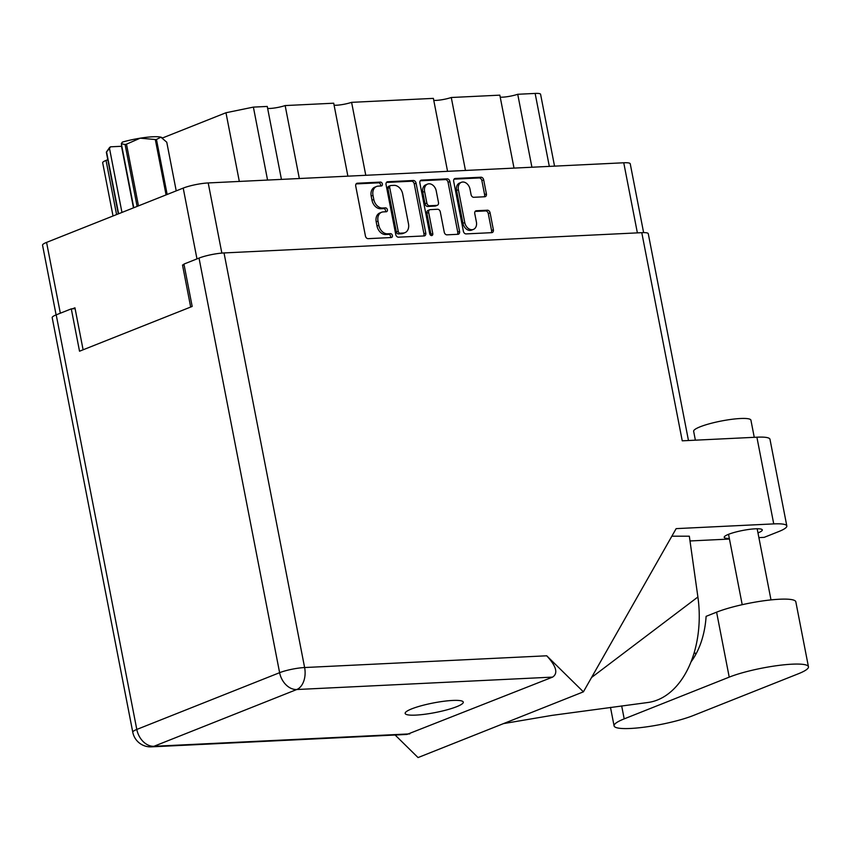 <?xml version="1.0" encoding="UTF-8"?>
<svg xmlns="http://www.w3.org/2000/svg" width="851" height="851" viewBox="0 0 851 851"><rect width="100%" height="100%" fill="white"/><g stroke="black" fill="none" stroke-linecap="round" stroke-linejoin="round"><path stroke-width="1.28" d="M461.37 182.316L459.551 183.039A7.659 5.68 68.3 0 0 456.561 190.443L462.944 223.292A7.659 5.68 68.3 0 0 470.209 230.419A7.659 5.68 68.3 0 0 471.592 230.121L473.411 229.408A7.659 5.68 68.3 0 0 476.4 222.005L474.762 213.622A2.861 2.127 68.3 0 1 475.879 210.846A2.861 2.127 68.3 0 1 476.4 210.74L487.378 210.208A2.861 2.127 68.3 0 1 490.091 212.878L493.378 229.781A2.861 2.127 68.3 0 1 492.261 232.546A2.861 2.127 68.3 0 1 491.75 232.663L466.093 233.908A2.861 2.127 68.3 0 1 463.38 231.238L453.679 181.337A2.861 2.127 68.3 0 1 454.796 178.572A2.861 2.127 68.3 0 1 455.317 178.465L480.975 177.221A2.861 2.127 68.3 0 1 483.687 179.88L486.4 193.879A2.861 2.127 68.3 0 1 485.283 196.655A2.861 2.127 68.3 0 1 484.772 196.762L473.784 197.294A2.861 2.127 68.3 0 1 471.071 194.624L470.007 189.156A7.659 5.68 68.3 0 0 461.37 182.316A7.659 5.68 68.3 0 0 458.381 189.72L464.763 222.568A7.659 5.68 68.3 0 0 472.018 229.706A7.659 5.68 68.3 0 0 473.411 229.408M431.627 235.578A2 1.489 68.3 0 0 432.776 233.568L428.681 212.495A2.861 2.127 68.3 0 1 429.798 209.729A2.861 2.127 68.3 0 1 430.319 209.623L437.595 209.261A2.861 2.127 68.3 0 1 440.307 211.931L444.243 232.163A2.861 2.127 68.3 0 0 446.956 234.833L457.934 234.302A2.861 2.127 68.3 0 0 458.455 234.195A2.861 2.127 68.3 0 0 459.572 231.429L449.871 181.529A2.861 2.127 68.3 0 0 447.158 178.859L421.5 180.104A2.861 2.127 68.3 0 0 420.99 180.221A2.861 2.127 68.3 0 0 419.873 182.986L429.734 233.717A2 1.489 68.3 0 0 431.627 235.578M430.904 235.408A2 1.489 68.3 0 0 430.957 234.291L432.776 233.568M425.766 233.068L416.065 183.167A2.861 2.127 68.3 0 0 413.352 180.497L387.694 181.742A2.861 2.127 68.3 0 0 387.173 181.859A2.861 2.127 68.3 0 0 386.056 184.624L395.758 234.525A2.861 2.127 68.3 0 0 398.47 237.184L424.128 235.94A2.861 2.127 68.3 0 0 424.649 235.833A2.861 2.127 68.3 0 0 425.766 233.068L423.947 233.791L414.246 183.89A2.861 2.127 68.3 0 0 411.533 181.22L386.439 182.444M56.102 314.891L42.55 245.184A18.084 2.989 -11 0 1 46.571 242.397L183.21 188.092A18.084 2.989 -11 0 1 208.208 182.944L623.751 162.775A18.084 2.989 -11 0 1 630.24 163.807L643.622 232.621M378.227 186.124L381.216 185.975A2 1.489 68.3 0 0 380.471 182.093L357.367 183.22A2.861 2.127 68.3 0 0 356.846 183.327A2.861 2.127 68.3 0 0 355.729 186.092L365.43 235.993A2.861 2.127 68.3 0 0 368.143 238.663L391.247 237.535A2 1.489 68.3 0 0 390.492 233.653L387.503 233.802A9.159 6.797 68.3 0 1 378.823 225.27L378.014 221.111A9.159 6.797 68.3 0 1 381.578 212.261A9.159 6.797 68.3 0 1 383.248 211.899L386.237 211.761A2 1.489 68.3 0 0 385.482 207.878L382.493 208.027A9.159 6.797 68.3 0 1 373.802 199.485L372.993 195.326A9.159 6.797 68.3 0 1 376.567 186.475A9.159 6.797 68.3 0 1 378.227 186.124M83.111 349.804L74.941 307.796L72.399 308.807M184.018 264.438L182.508 265.033L190.677 307.041M182.508 265.033L184.114 264.959M267.565 180.061L253.385 107.109L267.257 106.439L281.436 179.391M239.322 181.433L225.972 112.747L253.385 107.109M113.023 215.984L102.673 162.754A15.169 2.5 -11 0 1 106.045 160.413L107.79 159.722M162.541 137.958L225.972 112.747M531.918 167.232L517.727 94.28L535.141 93.429A15.169 2.5 -11 0 1 540.587 94.291L554.544 166.136M514.015 168.104L499.835 95.152L451.275 97.503L465.465 170.466M500.228 97.163A11.957 1.979 169 0 0 517.727 94.28M447.562 171.328L433.382 98.376L351.601 102.343L365.781 175.295M433.776 100.386A11.957 1.979 169 0 0 451.275 97.503M347.889 176.168L333.709 103.205L285.149 105.567L299.329 178.519M334.103 105.226A11.957 1.979 169 0 0 351.601 102.343M267.65 108.449A11.957 1.979 169 0 0 285.149 105.567M376.567 186.475L374.759 187.199A9.159 6.797 68.3 0 0 371.185 196.049L372.993 195.326M385.418 211.793A2 1.489 68.3 0 0 383.663 208.601L380.674 208.74A9.159 6.797 68.3 0 1 371.993 200.208L371.185 196.049M381.578 212.261L379.769 212.984A9.159 6.797 68.3 0 0 376.195 221.834L378.014 221.111M390.428 237.578A2 1.489 68.3 0 0 388.673 234.376L385.684 234.525A9.159 6.797 68.3 0 1 377.004 225.994L376.195 221.834M380.408 186.018A2 1.489 68.3 0 0 378.652 182.816L356.112 183.912M423.564 235.972A2.861 2.127 68.3 0 0 423.947 233.791M390.843 185.507A2 1.489 68.3 0 0 389.694 187.528L398.215 231.323A2 1.489 68.3 0 0 400.108 233.195L403.268 233.036A9.159 6.797 68.3 0 0 404.927 232.685A9.159 6.797 68.3 0 0 408.491 223.834L402.672 193.89A9.159 6.797 68.3 0 0 393.992 185.358L390.843 185.507M389.024 186.231A2 1.489 68.3 0 0 387.875 188.241L389.694 187.528M404.927 232.685L403.108 233.408A9.159 6.797 68.3 0 1 401.449 233.759L398.289 233.908A2 1.489 68.3 0 1 396.396 232.046L387.875 188.241M420.245 180.795L445.339 179.582L447.158 178.859M457.381 234.333A2.861 2.127 68.3 0 0 457.753 232.142L448.051 182.252A2.861 2.127 68.3 0 0 445.339 179.582M428.5 210.346A2.861 2.127 68.3 0 0 427.979 210.452A2.861 2.127 68.3 0 0 426.862 213.218L430.957 234.291M436.233 190.932A7.659 5.68 68.3 0 0 427.585 184.093A7.659 5.68 68.3 0 0 424.596 191.496L426.851 203.07A2.861 2.127 68.3 0 0 429.564 205.74L436.84 205.389A2.861 2.127 68.3 0 0 437.361 205.272A2.861 2.127 68.3 0 0 438.478 202.506L436.233 190.932M427.585 184.093L425.766 184.816A7.659 5.68 68.3 0 0 422.777 192.22L424.596 191.496M437.361 205.272L435.542 205.995A2.861 2.127 68.3 0 1 435.031 206.102L427.745 206.463A2.861 2.127 68.3 0 1 425.032 203.793L422.777 192.22M491.187 232.685A2.861 2.127 68.3 0 0 491.57 230.504L488.283 213.601A2.861 2.127 68.3 0 0 485.57 210.931L475.145 211.431M484.208 196.794A2.861 2.127 68.3 0 0 484.591 194.602L481.868 180.603A2.861 2.127 68.3 0 0 479.156 177.944L454.062 179.157M118.321 213.878L106.332 152.18A31.072 5.127 -11 0 1 106.566 151.882L109.513 148.425L121.959 212.431M106.566 151.882L118.597 213.771M137.128 206.41L125.097 144.521L121.331 143.734L122.321 142.128A27.275 4.5 -11 0 1 140.192 138.181L126.491 144.17L138.479 205.868M125.097 144.521A31.072 5.127 -11 0 1 126.491 144.17M109.513 148.425L110.502 146.819A27.275 4.5 -11 0 0 109.29 147.914L106.332 152.18M176.221 190.869L166.764 142.213L160.903 137.181A27.275 4.5 -11 0 1 162.084 137.66A27.275 4.5 -11 0 1 162.211 137.756M166.073 194.9L155.318 139.532L140.192 138.181A27.275 4.5 -11 0 1 160.903 137.181L156.467 139.479L167.158 194.475M155.318 139.532A31.072 5.127 -11 0 1 156.467 139.479M133.479 207.857L121.512 146.287L110.502 146.819M133.767 207.74L121.331 143.734M624.198 718.872A45.507 7.51 169 0 0 614.082 725.882A45.507 7.51 169 0 0 630.41 728.467A45.507 7.51 169 0 0 693.31 715.521L798.334 673.779A45.507 7.51 169 0 0 808.45 666.769A45.507 7.51 169 0 0 778.154 665.493A45.507 7.51 169 0 0 729.222 677.13L624.198 718.872L621.677 705.904M695.373 440.18L693.65 431.297A29.168 4.819 -11 0 1 709.617 423.724A29.168 4.819 -11 0 1 740.455 418.511A29.168 4.819 -11 0 1 750.922 420.16L754.252 437.318M757.975 532.907A19.403 3.202 169 0 0 762.294 529.918A19.403 3.202 169 0 0 755.337 528.811A19.403 3.202 169 0 0 734.838 532.279A19.403 3.202 169 0 0 724.212 537.321A19.403 3.202 169 0 0 729.339 538.47M452.668 700.447A29.604 4.883 169 0 0 421.362 705.734A29.604 4.883 169 0 0 405.161 713.425A29.604 4.883 169 0 0 415.777 715.106A29.604 4.883 169 0 0 447.083 709.808A29.604 4.883 169 0 0 463.284 702.128A29.604 4.883 169 0 0 452.668 700.447M808.45 666.769L795.823 601.806A45.507 7.51 169 0 0 765.528 600.54A45.507 7.51 169 0 0 716.595 612.167L706.107 616.347A72.931 47.379 87.2 0 1 690.969 661.961M583.403 691.842L546.725 655.791C556.341 666.227 558.299 673.343 552.597 677.109L296.754 689.523L153.935 746.295A18.084 13.425 68.3 0 1 136.798 729.445A18.084 2.989 169 0 0 132.777 732.232L52.188 317.636A18.084 2.989 -11 0 1 56.209 314.849L136.798 729.445L279.617 672.684L199.028 258.087A18.084 2.989 -11 0 1 224.026 252.938L641.782 232.663L682.247 440.818L756.89 437.191A36.465 6.021 -11 0 1 769.974 439.265L786.824 525.961A36.465 6.021 169 0 0 773.74 523.897L676.151 528.631L583.403 691.842L418.054 757.571L395.119 735.019M786.824 525.961A36.465 6.021 169 0 1 778.718 531.577L764.177 537.353L758.89 537.619M671.854 536.204L689.331 536.194L697.894 596.998A90.429 58.751 87.2 0 1 647.834 702.5A90.429 58.751 87.2 0 1 647.537 702.532M690.001 540.959L729.456 539.045M75.111 308.668L71.293 308.86L56.209 314.849M641.782 232.663A18.084 2.989 -11 0 1 648.271 233.695L688.47 440.51M199.028 258.087L183.944 264.076L192.177 306.445L79.526 351.218L71.293 308.86M552.597 677.109L406.916 734.445L151.404 746.848A18.084 11.754 -92.8 0 0 153.935 746.295L409.778 733.881M591.562 677.492L697.894 596.998M695.841 654.302A72.931 47.379 87.2 0 1 694.363 652.026M462.944 223.292L464.763 222.568M623.751 162.775L637.378 232.887M208.208 182.944L221.845 253.087M183.21 188.092L196.975 258.906M46.571 242.397L60.336 313.211M116.576 214.58L106.045 160.413M549.32 166.392L535.141 93.429M371.993 200.208L373.802 199.485M380.674 208.74L382.493 208.027M383.663 208.601L385.482 207.878M377.004 225.994L378.823 225.27M385.684 234.525L387.503 233.802M388.673 234.376L390.492 233.653M356.388 183.603L357.367 183.22M378.652 182.816L380.471 182.093M414.246 183.89L416.065 183.167M386.726 182.135L387.694 181.742M411.533 181.22L413.352 180.497M396.396 232.046L398.215 231.323M398.289 233.908L400.108 233.195M401.449 233.759L403.268 233.036M420.532 180.486L421.5 180.104M448.051 182.252L449.871 181.529M457.753 232.142L459.572 231.429M426.862 213.218L428.681 212.495M425.032 203.793L426.851 203.07M427.745 206.463L429.564 205.74M435.031 206.102L436.84 205.389M456.561 190.443L458.381 189.72M475.432 211.122L476.4 210.74M485.57 210.931L487.378 210.208M488.283 213.601L490.091 212.878M491.57 230.504L493.378 229.781M454.338 178.848L455.317 178.465M479.156 177.944L480.975 177.221M481.868 180.603L483.687 179.88M484.591 194.602L486.4 193.879M773.74 523.897L756.89 437.191M224.026 252.938L304.615 667.535L546.725 655.791M296.754 689.523A18.084 11.754 -92.8 0 0 304.615 667.535A18.084 2.989 -11 0 0 279.617 672.684A18.084 13.425 68.3 0 0 296.754 689.523M716.595 612.167L729.222 677.13M388.662 186.305L390.481 185.592M427.979 210.452L429.798 209.729M610.486 707.372L614.082 725.882M770.995 599.891L757.167 528.758M503.462 723.616L551.905 715.393L647.834 702.5M132.777 732.232A18.084 18.084 0 0 0 151.404 746.848M742.21 604.689L728.541 534.332"/></g></svg>
